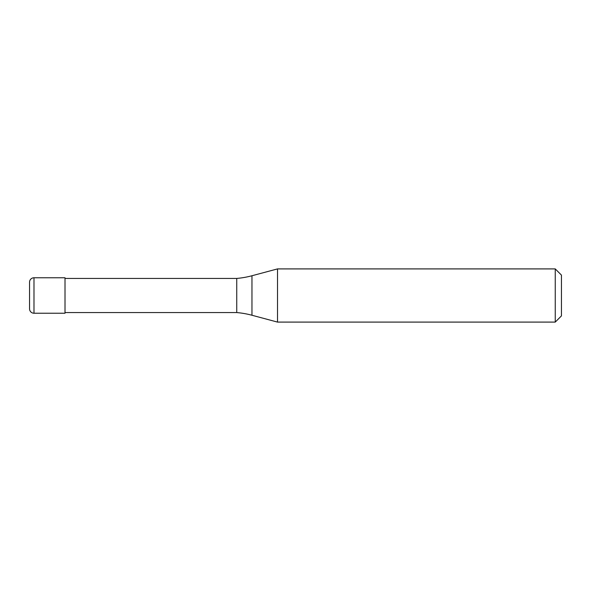 <?xml version="1.0" encoding="UTF-8"?>
<svg xmlns="http://www.w3.org/2000/svg" width="591" height="591" viewBox="0 0 591 591"><rect width="100%" height="100%" fill="white"/><g stroke="black" fill="none" stroke-linecap="round" stroke-linejoin="round"><path stroke-width="0.89" d="M29.55 282.202A4.433 4.433 0 0 1 33.983 277.77A4.433 4.433 0 0 0 29.55 282.202L29.55 308.798A4.433 4.433 0 0 0 33.983 313.23L65.01 313.23L65.01 277.77L33.983 277.77L65.01 277.77M65.01 312.565L236.74 312.565A88.65 88.65 0 0 1 251.958 315.247L277.511 322.095L555.245 322.095L561.45 315.889L561.45 275.111L555.245 268.905L555.245 322.095M65.01 278.435L236.74 278.435L236.74 312.565M236.74 278.435A88.65 88.65 0 0 0 251.958 275.753L277.511 268.905L277.511 322.095M277.511 268.905L555.245 268.905M33.983 277.77L33.983 313.23M251.958 275.753L251.958 315.247"/></g></svg>
